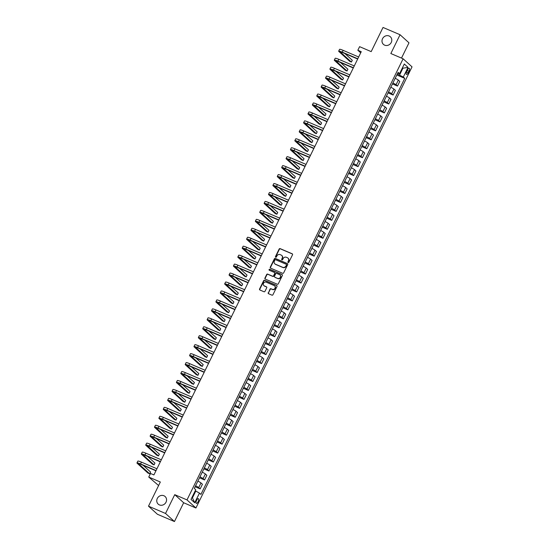 <?xml version="1.0" encoding="UTF-8"?>
<svg xmlns="http://www.w3.org/2000/svg" width="549" height="549" viewBox="0 0 549 549"><rect width="100%" height="100%" fill="white"/><g stroke="black" fill="none" stroke-linecap="round" stroke-linejoin="round"><path stroke-width="0.82" d="M288.156 262.532A0.549 0.508 -47.8 0 0 288.863 262.244L292.521 254.77A0.789 0.721 -47.8 0 0 292.198 253.782L280.162 248.635A0.789 0.721 -47.8 0 0 279.146 249.054L275.488 256.52A0.549 0.508 -47.8 0 0 275.715 257.213A0.549 0.508 -47.8 0 0 276.422 256.918L276.895 255.958A2.525 2.306 -47.8 0 1 280.141 254.619L281.143 255.052A2.525 2.306 -47.8 0 1 282.179 258.215L281.706 259.183A0.549 0.508 -47.8 0 0 281.932 259.876A0.549 0.508 -47.8 0 0 282.646 259.581L283.119 258.613A2.525 2.306 -47.8 0 1 286.358 257.282L287.36 257.707A2.525 2.306 -47.8 0 1 288.403 260.871L287.93 261.839A0.549 0.508 -47.8 0 0 288.156 262.532A0.549 0.508 -47.8 0 1 288.17 262.058L287.93 261.839M163.904 495.747A5.14 4.701 -47.8 0 0 157.693 497.792A5.14 4.701 -47.8 0 0 158.208 504.14A5.14 4.701 -47.8 0 0 159.416 504.915A5.14 4.701 -47.8 0 0 165.633 502.87A5.14 4.701 -47.8 0 0 165.112 496.522A5.14 4.701 -47.8 0 0 163.904 495.747M389.138 36.001A5.14 4.701 -47.8 0 0 382.921 38.039A5.14 4.701 -47.8 0 0 383.442 44.394A5.14 4.701 -47.8 0 0 384.65 45.162A5.14 4.701 -47.8 0 0 390.861 43.124A5.14 4.701 -47.8 0 0 390.346 36.769A5.14 4.701 -47.8 0 0 389.138 36.001M198.134 501.717A2.573 0.995 113.2 0 0 198.367 498.657A2.573 0.995 113.2 0 0 196.59 500.324A2.573 0.995 113.2 0 0 196.35 503.385A2.573 0.995 113.2 0 0 198.134 501.717M268.228 292.72A0.789 0.721 -47.8 0 0 268.557 293.708L271.933 295.149A0.789 0.721 -47.8 0 0 272.942 294.731L277.012 286.441A0.789 0.721 -47.8 0 0 276.682 285.453L264.645 280.306A0.789 0.721 -47.8 0 0 263.63 280.717L259.567 289.014A0.789 0.721 -47.8 0 0 259.897 290.002L263.973 291.745A0.789 0.721 -47.8 0 0 264.989 291.327L266.725 287.779A0.789 0.721 -47.8 0 0 266.402 286.791L264.378 285.926A2.107 1.928 -47.8 0 1 263.671 283.003A2.107 1.928 -47.8 0 1 266.217 282.165L274.143 285.555A2.107 1.928 -47.8 0 1 274.85 288.479A2.107 1.928 -47.8 0 1 272.304 289.316L270.98 288.753A0.789 0.721 -47.8 0 0 269.971 289.165L268.468 292.933A0.789 0.721 -47.8 0 0 268.502 293.681M401.504 58.091L408.984 42.822L400.056 34.731L383.024 27.45L371.186 51.62L359.602 46.665L357.845 50.247L361.256 51.702L153.912 474.933L150.508 473.478L148.752 477.054L158.606 485.542M165.53 513.466L174.452 521.55L183.661 502.754L174.74 494.663L165.53 513.466L148.498 506.178L160.335 482.008L148.752 477.054M174.74 494.663L187.003 499.913L403.11 58.777L412.038 66.861L195.931 507.997L187.003 499.913M400.056 34.731L390.847 53.534L403.11 58.777M282.639 273.292A0.789 0.721 -47.8 0 0 283.655 272.874L287.717 264.577A0.789 0.721 -47.8 0 0 287.395 263.589L275.358 258.442A0.789 0.721 -47.8 0 0 274.342 258.86L270.28 267.15A0.789 0.721 -47.8 0 0 270.602 268.138L282.639 273.292M282.364 275.509L278.302 283.806A0.789 0.721 -47.8 0 1 277.286 284.217L265.249 279.07A0.789 0.721 -47.8 0 1 264.927 278.082L266.663 274.534A0.789 0.721 -47.8 0 1 267.679 274.116L272.558 276.202A0.789 0.721 -47.8 0 0 273.574 275.79L274.726 273.429A0.789 0.721 -47.8 0 0 274.397 272.441L269.319 270.273A0.549 0.508 -47.8 0 1 269.134 269.504A0.549 0.508 -47.8 0 1 269.799 269.284L282.042 274.521A0.789 0.721 -47.8 0 1 282.364 275.509M174.452 521.55L157.419 514.269L148.498 506.178M407.495 69.881L406.72 71.459A2.491 0.961 113.2 0 0 406.493 74.424A2.491 0.961 113.2 0 0 408.216 72.811L408.991 71.24A2.491 0.961 113.2 0 0 409.218 68.268A2.491 0.961 113.2 0 0 407.495 69.881M397.648 73.305L399.576 73.669L398.121 72.344L194.291 488.418L195.746 489.735L191.011 499.405L194.723 502.774L192.438 497.868L195.773 491.067L195.218 490.827M399.576 73.669L404.311 64L408.031 67.369L403.295 77.038L397.304 74.012M396.831 74.973L404.75 78.356L403.295 77.038M404.75 78.356L200.92 494.423L199.465 493.105L194.723 502.774M183.661 502.754L195.931 507.997M357.845 50.247L360.7 52.834M402.376 67.952L402.932 68.193L402.465 67.767M399.603 74.993L402.932 68.193L408.031 67.369M191.972 497.442L192.438 497.868M392.446 83.922L397.503 86.083L399.782 81.43L398.327 80.106A3.212 0.391 -153.9 0 0 395.191 78.315M388.061 92.877L393.118 95.039L395.397 90.379L393.942 89.062A3.212 0.391 -153.9 0 0 390.806 87.27M383.676 101.826L388.733 103.987L391.012 99.335L389.557 98.01A3.212 0.391 -153.9 0 0 386.421 96.219M379.29 110.774L384.348 112.943L386.626 108.283L385.172 106.966A3.212 0.391 -153.9 0 0 382.035 105.168M374.905 119.73L379.963 121.892L382.241 117.239L380.786 115.914A3.212 0.391 -153.9 0 0 377.65 114.123M370.52 128.679L375.578 130.84L377.856 126.188L376.401 124.863A3.212 0.391 -153.9 0 0 373.265 123.072M366.135 137.634L371.193 139.796L373.471 135.143L372.016 133.819A3.212 0.391 -153.9 0 0 368.88 132.028M361.75 146.583L366.807 148.745L369.086 144.092L367.631 142.767A3.212 0.391 -153.9 0 0 364.495 140.976M357.365 155.539L362.422 157.7L364.701 153.041L363.246 151.723A3.212 0.391 -153.9 0 0 360.11 149.932M352.98 164.487L358.037 166.649L360.316 161.996L358.861 160.672A3.212 0.391 -153.9 0 0 355.725 158.881M348.594 173.436L353.652 175.598L355.93 170.945L354.476 169.62A3.212 0.391 -153.9 0 0 351.339 167.829M344.209 182.392L349.267 184.553L351.545 179.9L350.09 178.576A3.212 0.391 -153.9 0 0 346.954 176.785M339.824 191.34L344.882 193.502L347.16 188.849L345.705 187.525A3.212 0.391 -153.9 0 0 342.569 185.734M335.439 200.296L340.497 202.457L342.775 197.798L341.313 196.48A3.212 0.391 -153.9 0 0 338.184 194.689M331.054 209.244L336.112 211.406L338.39 206.753L336.928 205.429A3.212 0.391 -153.9 0 0 333.799 203.638M326.669 218.193L331.726 220.362L334.005 215.702L332.543 214.385A3.212 0.391 -153.9 0 0 329.414 212.587M322.284 227.149L327.341 229.31L329.62 224.658L328.158 223.333A3.212 0.391 -153.9 0 0 325.029 221.542M317.898 236.097L322.956 238.259L325.234 233.606L323.773 232.282A3.212 0.391 -153.9 0 0 320.643 230.491M313.513 245.053L318.571 247.215L320.849 242.562L319.388 241.237A3.212 0.391 -153.9 0 0 316.258 239.446M309.128 254.002L314.186 256.163L316.464 251.511L315.002 250.186A3.212 0.391 -153.9 0 0 311.873 248.395M304.743 262.957L309.801 265.119L312.079 260.459L310.617 259.142A3.212 0.391 -153.9 0 0 307.488 257.351M300.358 271.906L305.416 274.068L307.694 269.415L306.232 268.09A3.212 0.391 -153.9 0 0 303.103 266.299M295.973 280.855L301.03 283.016L303.309 278.364L301.847 277.039A3.212 0.391 -153.9 0 0 298.718 275.248M291.588 289.81L296.645 291.972L298.924 287.319L297.462 285.995A3.212 0.391 -153.9 0 0 294.333 284.204M287.202 298.759L292.26 300.921L294.538 296.268L293.077 294.943A3.212 0.391 -153.9 0 0 289.947 293.152M282.817 307.714L287.875 309.876L290.153 305.217L288.692 303.899A3.212 0.391 -153.9 0 0 285.562 302.108M278.432 316.663L283.483 318.825L285.768 314.172L284.307 312.848A3.212 0.391 -153.9 0 0 281.177 311.057M274.047 325.612L279.098 327.78L281.383 323.121L279.921 321.803A3.212 0.391 -153.9 0 0 276.792 320.005M269.662 334.567L274.713 336.729L276.998 332.076L275.536 330.752A3.212 0.391 -153.9 0 0 272.407 328.961M265.27 343.516L270.328 345.678L272.613 341.025L271.151 339.701A3.212 0.391 -153.9 0 0 268.022 337.909M260.885 352.472L265.942 354.633L268.228 349.981L266.766 348.656A3.212 0.391 -153.9 0 0 263.637 346.865M256.5 361.42L261.557 363.582L263.843 358.929L262.381 357.605A3.212 0.391 -153.9 0 0 259.252 355.814M252.115 370.376L257.172 372.538L259.457 367.878L257.996 366.56A3.212 0.391 -153.9 0 0 254.866 364.769M247.729 379.325L252.787 381.486L255.072 376.834L253.611 375.509A3.212 0.391 -153.9 0 0 250.481 373.718M243.344 388.273L248.402 390.435L250.687 385.782L249.225 384.458A3.212 0.391 -153.9 0 0 246.096 382.667M238.959 397.229L244.017 399.391L246.302 394.738L244.84 393.413A3.212 0.391 -153.9 0 0 241.711 391.622M234.574 406.178L239.632 408.339L241.917 403.687L240.455 402.362A3.212 0.391 -153.9 0 0 237.326 400.571M230.189 415.133L235.247 417.295L237.525 412.635L236.07 411.318A3.212 0.391 -153.9 0 0 232.934 409.527M225.804 424.082L230.861 426.244L233.14 421.591L231.685 420.266A3.212 0.391 -153.9 0 0 228.549 418.475M221.419 433.031L226.476 435.199L228.755 430.54L227.3 429.222A3.212 0.391 -153.9 0 0 224.164 427.424M217.033 441.986L222.091 444.148L224.369 439.495L222.915 438.171A3.212 0.391 -153.9 0 0 219.778 436.38M212.648 450.935L217.706 453.097L219.984 448.444L218.529 447.119A3.212 0.391 -153.9 0 0 215.393 445.328M208.263 459.89L213.321 462.052L215.599 457.392L214.144 456.075A3.212 0.391 -153.9 0 0 211.008 454.284M203.878 468.839L208.936 471.001L211.214 466.348L209.759 465.024A3.212 0.391 -153.9 0 0 206.623 463.232M199.493 477.788L204.551 479.956L206.829 475.297L205.374 473.979A3.212 0.391 -153.9 0 0 202.238 472.188M195.108 486.743L200.165 488.905L202.444 484.252L200.989 482.928A3.212 0.391 -153.9 0 0 197.853 481.137M397.503 86.083L396.049 84.766A3.212 0.391 -153.9 0 0 392.912 82.974M393.118 95.039L391.663 93.714A3.212 0.391 -153.9 0 0 388.527 91.923M388.733 103.987L387.271 102.663A3.212 0.391 -153.9 0 0 384.142 100.872M384.348 112.943L382.886 111.619A3.212 0.391 -153.9 0 0 379.757 109.827M379.963 121.892L378.501 120.567A3.212 0.391 -153.9 0 0 375.372 118.776M375.578 130.84L374.116 129.523A3.212 0.391 -153.9 0 0 370.987 127.732M371.193 139.796L369.731 138.472A3.212 0.391 -153.9 0 0 366.602 136.68M366.807 148.745L365.346 147.427A3.212 0.391 -153.9 0 0 362.216 145.629M362.422 157.7L360.961 156.376A3.212 0.391 -153.9 0 0 357.831 154.585M358.037 166.649L356.576 165.324A3.212 0.391 -153.9 0 0 353.446 163.533M353.652 175.598L352.19 174.28A3.212 0.391 -153.9 0 0 349.061 172.489M349.267 184.553L347.805 183.229A3.212 0.391 -153.9 0 0 344.676 181.438M344.882 193.502L343.42 192.184A3.212 0.391 -153.9 0 0 340.291 190.393M340.497 202.457L339.035 201.133A3.212 0.391 -153.9 0 0 335.906 199.342M336.112 211.406L334.65 210.082A3.212 0.391 -153.9 0 0 331.521 208.291M331.726 220.362L330.265 219.037A3.212 0.391 -153.9 0 0 327.135 217.246M327.341 229.31L325.88 227.986A3.212 0.391 -153.9 0 0 322.75 226.195M322.956 238.259L321.494 236.942A3.212 0.391 -153.9 0 0 318.365 235.15M318.571 247.215L317.109 245.89A3.212 0.391 -153.9 0 0 313.98 244.099M314.186 256.163L312.724 254.846A3.212 0.391 -153.9 0 0 309.595 253.048M309.801 265.119L308.339 263.794A3.212 0.391 -153.9 0 0 305.21 262.003M305.416 274.068L303.954 272.743A3.212 0.391 -153.9 0 0 300.825 270.952M301.03 283.016L299.569 281.699A3.212 0.391 -153.9 0 0 296.439 279.908M296.645 291.972L295.184 290.647A3.212 0.391 -153.9 0 0 292.054 288.856M292.26 300.921L290.798 299.603A3.212 0.391 -153.9 0 0 287.669 297.812M287.875 309.876L286.413 308.552A3.212 0.391 -153.9 0 0 283.284 306.761M283.483 318.825L282.028 317.5A3.212 0.391 -153.9 0 0 278.892 315.709M279.098 327.78L277.643 326.456A3.212 0.391 -153.9 0 0 274.507 324.665M274.713 336.729L273.258 335.405A3.212 0.391 -153.9 0 0 270.122 333.614M270.328 345.678L268.873 344.36A3.212 0.391 -153.9 0 0 265.737 342.569M265.942 354.633L264.488 353.309A3.212 0.391 -153.9 0 0 261.351 351.518M261.557 363.582L260.102 362.265A3.212 0.391 -153.9 0 0 256.966 360.467M257.172 372.538L255.717 371.213A3.212 0.391 -153.9 0 0 252.581 369.422M252.787 381.486L251.332 380.162A3.212 0.391 -153.9 0 0 248.196 378.371M248.402 390.435L246.947 389.117A3.212 0.391 -153.9 0 0 243.811 387.326M244.017 399.391L242.562 398.066A3.212 0.391 -153.9 0 0 239.426 396.275M239.632 408.339L238.177 407.022A3.212 0.391 -153.9 0 0 235.041 405.231M235.247 417.295L233.792 415.97A3.212 0.391 -153.9 0 0 230.655 414.179M230.861 426.244L229.407 424.919A3.212 0.391 -153.9 0 0 226.27 423.128M226.476 435.199L225.015 433.875A3.212 0.391 -153.9 0 0 221.885 432.084M222.091 444.148L220.629 442.823A3.212 0.391 -153.9 0 0 217.5 441.032M217.706 453.097L216.244 451.779A3.212 0.391 -153.9 0 0 213.115 449.988M213.321 462.052L211.859 460.728A3.212 0.391 -153.9 0 0 208.73 458.937M208.936 471.001L207.474 469.683A3.212 0.391 -153.9 0 0 204.345 467.885M204.551 479.956L203.089 478.632A3.212 0.391 -153.9 0 0 199.96 476.841M200.165 488.905L198.704 487.581A3.212 0.391 -153.9 0 0 195.574 485.79M195.773 491.067L199.465 493.105M288.17 262.058L288.644 261.091A2.525 2.306 -47.8 0 0 288.074 258.202M281.85 255.546A2.525 2.306 -47.8 0 1 282.419 258.435L281.946 259.403A0.549 0.508 -47.8 0 0 281.946 259.876M292.487 254.029A0.789 0.721 -47.8 0 0 292.439 254.002L280.402 248.855A0.789 0.721 -47.8 0 0 279.386 249.273L275.728 256.74A0.549 0.508 -47.8 0 0 275.728 257.22M287.683 263.829A0.789 0.721 -47.8 0 0 287.635 263.808L275.598 258.661A0.789 0.721 -47.8 0 0 274.582 259.08L270.52 267.37A0.789 0.721 -47.8 0 0 270.554 268.118M286.4 264.954A0.549 0.508 -47.8 0 0 286.173 264.261L275.612 259.739A0.549 0.508 -47.8 0 0 274.898 260.034L274.397 261.049A2.525 2.306 -47.8 0 0 275.44 264.213L282.66 267.301A2.525 2.306 -47.8 0 0 285.905 265.97L286.647 265.167A0.549 0.508 -47.8 0 0 286.42 264.474M274.974 263.939A2.525 2.306 -47.8 0 0 275.68 264.433L275.44 264.213M286.647 265.167L286.146 266.19A2.525 2.306 -47.8 0 1 282.9 267.521L275.68 264.433M274.692 272.688A0.789 0.721 -47.8 0 1 274.967 273.649L273.814 276.003A0.789 0.721 -47.8 0 1 272.798 276.422L267.919 274.335A0.789 0.721 -47.8 0 0 266.903 274.754L265.167 278.302A0.789 0.721 -47.8 0 0 265.194 279.05M282.33 274.761A0.789 0.721 -47.8 0 0 282.282 274.74L270.039 269.504A0.549 0.508 -47.8 0 0 269.326 270.273M277.622 278.37A2.107 1.928 -47.8 0 0 279.963 274.925A2.107 1.928 -47.8 0 0 279.468 274.61L276.675 273.416A0.789 0.721 -47.8 0 0 275.66 273.834L274.507 276.188A0.789 0.721 -47.8 0 0 274.829 277.176L277.863 278.59A2.107 1.928 -47.8 0 0 280.079 275.042M277.863 278.59L275.076 277.396M274.754 285.988A2.107 1.928 -47.8 0 1 272.544 289.536L271.227 288.966A0.789 0.721 -47.8 0 0 270.211 289.385L268.468 292.933M264.007 285.713A2.107 1.928 -47.8 0 0 264.618 286.146L264.378 285.926M266.69 287.038A0.789 0.721 -47.8 0 0 266.642 287.01L264.618 286.146M276.977 285.693A0.789 0.721 -47.8 0 0 276.922 285.665L264.886 280.518A0.789 0.721 -47.8 0 0 263.877 280.937L259.807 289.234A0.789 0.721 -47.8 0 0 259.842 289.975M357.667 59.018L342.892 52.704A4.015 0.487 -153.9 0 0 340.49 52.025A4.015 0.487 -153.9 0 0 340.696 52.34L351.415 62.051L349.713 61.323L338.987 51.606A6.025 0.734 26.1 0 1 338.685 51.146L339.563 49.355A6.025 0.734 26.1 0 1 343.166 50.364L358.662 56.993M338.685 51.146A6.025 0.734 26.1 0 1 342.288 52.155L357.783 58.784M351.415 62.051L352.293 60.26L344.889 53.555M353.281 67.973L338.507 61.653A4.015 0.487 -153.9 0 0 336.105 60.98A4.015 0.487 -153.9 0 0 336.304 61.289L347.03 71.006L345.328 70.279L334.602 60.562A6.025 0.734 26.1 0 1 334.3 60.095L335.178 58.304A6.025 0.734 26.1 0 1 338.781 59.313L354.277 65.942M334.3 60.095A6.025 0.734 26.1 0 1 337.903 61.104L353.398 67.733M347.03 71.006L347.908 69.215L340.504 62.504M348.896 76.922L334.121 70.601A4.015 0.487 -153.9 0 0 331.72 69.929A4.015 0.487 -153.9 0 0 331.919 70.238L342.645 79.955L340.943 79.228L330.217 69.51A6.025 0.734 26.1 0 1 329.915 69.044L330.793 67.252A6.025 0.734 26.1 0 1 334.396 68.268L349.891 74.89M329.915 69.044A6.025 0.734 26.1 0 1 333.518 70.059L349.013 76.682M342.645 79.955L343.523 78.164L336.118 71.459M344.511 85.877L329.736 79.557A4.015 0.487 -153.9 0 0 327.334 78.884A4.015 0.487 -153.9 0 0 327.533 79.193L338.259 88.904L336.558 88.176L325.832 78.466A6.025 0.734 26.1 0 1 325.53 77.999L326.408 76.208A6.025 0.734 26.1 0 1 330.011 77.217L345.506 83.846M325.53 77.999A6.025 0.734 26.1 0 1 329.132 79.008L344.628 85.637M338.259 88.904L339.138 87.119L331.733 80.408M340.126 94.826L325.351 88.506A4.015 0.487 -153.9 0 0 322.949 87.833A4.015 0.487 -153.9 0 0 323.148 88.142L333.874 97.859L332.172 97.132L321.446 87.415A6.025 0.734 26.1 0 1 321.144 86.948L322.023 85.157A6.025 0.734 26.1 0 1 325.626 86.172L341.121 92.795M321.144 86.948A6.025 0.734 26.1 0 1 324.747 87.964L340.243 94.586M333.874 97.859L334.753 96.068L327.348 89.363M335.741 103.775L320.966 97.461A4.015 0.487 -153.9 0 0 318.564 96.782A4.015 0.487 -153.9 0 0 318.763 97.098L329.489 106.808L327.787 106.081L317.061 96.363A6.025 0.734 26.1 0 1 316.759 95.903L317.638 94.112A6.025 0.734 26.1 0 1 321.24 95.121L336.736 101.75M316.759 95.903A6.025 0.734 26.1 0 1 320.362 96.912L335.858 103.541M329.489 106.808L330.368 105.017L322.963 98.312M331.356 112.73L316.581 106.41A4.015 0.487 -153.9 0 0 314.179 105.737A4.015 0.487 -153.9 0 0 314.378 106.046L325.104 115.764L323.402 115.036L312.676 105.319A6.025 0.734 26.1 0 1 312.374 104.852L313.253 103.061A6.025 0.734 26.1 0 1 316.855 104.077L332.351 110.699M312.374 104.852A6.025 0.734 26.1 0 1 315.977 105.861L331.472 112.49M325.104 115.764L325.982 113.972L318.578 107.261M326.971 121.679L312.196 115.359A4.015 0.487 -153.9 0 0 309.794 114.686A4.015 0.487 -153.9 0 0 309.993 114.995L320.719 124.712L319.01 123.985L308.291 114.267A6.025 0.734 26.1 0 1 307.989 113.801L308.867 112.017A6.025 0.734 26.1 0 1 312.47 113.025L327.966 119.655M307.989 113.801A6.025 0.734 26.1 0 1 311.592 114.816L327.087 121.439M320.719 124.712L321.597 122.921L314.193 116.216M322.586 130.635L307.811 124.314A4.015 0.487 -153.9 0 0 305.409 123.642A4.015 0.487 -153.9 0 0 305.608 123.95L316.334 133.668L314.625 132.933L303.906 123.223A6.025 0.734 26.1 0 1 303.604 122.756L304.482 120.965A6.025 0.734 26.1 0 1 308.085 121.974L323.581 128.603M303.604 122.756A6.025 0.734 26.1 0 1 307.207 123.765L322.702 130.394M316.334 133.668L317.205 131.877L309.808 125.165M318.2 139.583L303.425 133.263A4.015 0.487 -153.9 0 0 301.024 132.59A4.015 0.487 -153.9 0 0 301.223 132.899L311.949 142.616L310.24 141.889L299.521 132.172A6.025 0.734 26.1 0 1 299.219 131.705L300.097 129.914A6.025 0.734 26.1 0 1 303.7 130.93L319.195 137.552M299.219 131.705A6.025 0.734 26.1 0 1 302.822 132.721L318.317 139.343M311.949 142.616L312.82 140.825L305.422 134.121M313.815 148.532L299.04 142.218A4.015 0.487 -153.9 0 0 296.638 141.539A4.015 0.487 -153.9 0 0 296.837 141.855L307.564 151.565L305.855 150.838L295.136 141.127A6.025 0.734 26.1 0 1 294.834 140.661L295.712 138.87A6.025 0.734 26.1 0 1 299.315 139.878L314.81 146.508M294.834 140.661A6.025 0.734 26.1 0 1 298.436 141.669L313.932 148.299M307.564 151.565L308.435 149.781L301.037 143.069M309.43 157.488L294.655 151.167A4.015 0.487 -153.9 0 0 292.253 150.495A4.015 0.487 -153.9 0 0 292.452 150.803L303.178 160.521L301.47 159.793L290.75 150.076A6.025 0.734 26.1 0 1 290.448 149.609L291.327 147.818A6.025 0.734 26.1 0 1 294.93 148.834L310.425 155.456M290.448 149.609A6.025 0.734 26.1 0 1 294.051 150.625L309.547 157.247M303.178 160.521L304.05 158.73L296.652 152.025M305.045 166.436L290.27 160.123A4.015 0.487 -153.9 0 0 287.868 159.443A4.015 0.487 -153.9 0 0 288.067 159.759L298.793 169.469L297.084 168.742L286.365 159.025A6.025 0.734 26.1 0 1 286.063 158.565L286.942 156.774A6.025 0.734 26.1 0 1 290.545 157.783L306.04 164.412M286.063 158.565A6.025 0.734 26.1 0 1 289.666 159.574L305.162 166.203M298.793 169.469L299.665 167.678L292.267 160.974M300.66 175.392L285.885 169.071A4.015 0.487 -153.9 0 0 283.483 168.399A4.015 0.487 -153.9 0 0 283.682 168.708L294.408 178.425L292.699 177.698L281.98 167.98A6.025 0.734 26.1 0 1 281.678 167.514L282.557 165.723A6.025 0.734 26.1 0 1 286.159 166.731L301.655 173.36M281.678 167.514A6.025 0.734 26.1 0 1 285.281 168.522L300.777 175.152M294.408 178.425L295.28 176.634L287.882 169.922M296.275 184.34L281.5 178.02A4.015 0.487 -153.9 0 0 279.098 177.348A4.015 0.487 -153.9 0 0 279.297 177.656L290.023 187.374L288.314 186.646L277.595 176.929A6.025 0.734 26.1 0 1 277.293 176.462L278.171 174.671A6.025 0.734 26.1 0 1 281.774 175.687L297.27 182.309M277.293 176.462A6.025 0.734 26.1 0 1 280.896 177.478L296.391 184.1M290.023 187.374L290.895 185.583L283.497 178.878M291.89 193.296L277.115 186.976A4.015 0.487 -153.9 0 0 274.713 186.303A4.015 0.487 -153.9 0 0 274.912 186.612L285.631 196.322L283.929 195.595L273.21 185.885A6.025 0.734 26.1 0 1 272.908 185.418L273.786 183.627A6.025 0.734 26.1 0 1 277.389 184.636L292.885 191.265M272.908 185.418A6.025 0.734 26.1 0 1 276.511 186.427L292.006 193.056M285.631 196.322L286.509 194.538L279.112 187.827M287.504 202.245L272.729 195.924A4.015 0.487 -153.9 0 0 270.328 195.252A4.015 0.487 -153.9 0 0 270.527 195.561L281.246 205.278L279.544 204.551L268.825 194.833A6.025 0.734 26.1 0 1 268.523 194.367L269.401 192.575A6.025 0.734 26.1 0 1 273.004 193.591L288.5 200.213M268.523 194.367A6.025 0.734 26.1 0 1 272.126 195.382L287.621 202.005M281.246 205.278L282.124 203.487L274.726 196.782M283.119 211.193L268.344 204.88A4.015 0.487 -153.9 0 0 265.942 204.201A4.015 0.487 -153.9 0 0 266.141 204.516L276.861 214.227L275.159 213.499L264.44 203.782A6.025 0.734 26.1 0 1 264.138 203.322L265.016 201.531A6.025 0.734 26.1 0 1 268.619 202.54L284.114 209.169M264.138 203.322A6.025 0.734 26.1 0 1 267.74 204.331L283.236 210.96M276.861 214.227L277.739 212.436L270.341 205.731M278.734 220.149L263.959 213.829A4.015 0.487 -153.9 0 0 261.557 213.156A4.015 0.487 -153.9 0 0 261.756 213.465L272.476 223.182L270.774 222.455L260.054 212.738A6.025 0.734 26.1 0 1 259.752 212.271L260.631 210.48A6.025 0.734 26.1 0 1 264.234 211.495L279.729 218.118M259.752 212.271A6.025 0.734 26.1 0 1 263.355 213.28L278.851 219.909M272.476 223.182L273.354 221.391L265.956 214.68M274.349 229.098L259.574 222.777A4.015 0.487 -153.9 0 0 257.172 222.105A4.015 0.487 -153.9 0 0 257.371 222.414L268.09 232.131L266.389 231.404L255.669 221.686A6.025 0.734 26.1 0 1 255.367 221.22L256.246 219.435A6.025 0.734 26.1 0 1 259.849 220.444L275.344 227.073M255.367 221.22A6.025 0.734 26.1 0 1 258.97 222.235L274.466 228.858M268.09 232.131L268.969 230.34L261.571 223.635M269.964 238.053L255.189 231.733A4.015 0.487 -153.9 0 0 252.787 231.06A4.015 0.487 -153.9 0 0 252.986 231.369L263.705 241.086L262.003 240.352L251.284 230.642A6.025 0.734 26.1 0 1 250.982 230.175L251.861 228.384A6.025 0.734 26.1 0 1 255.463 229.393L270.959 236.022M250.982 230.175A6.025 0.734 26.1 0 1 254.585 231.184L270.081 237.813M263.705 241.086L264.584 239.295L257.179 232.584M265.579 247.002L250.804 240.682A4.015 0.487 -153.9 0 0 248.402 240.009A4.015 0.487 -153.9 0 0 248.601 240.318L259.32 250.035L257.618 249.308L246.899 239.59A6.025 0.734 26.1 0 1 246.597 239.124L247.475 237.333A6.025 0.734 26.1 0 1 251.078 238.348L266.574 244.971M246.597 239.124A6.025 0.734 26.1 0 1 250.2 240.139L265.695 246.762M259.32 250.035L260.199 248.244L252.794 241.539M261.194 255.951L246.419 249.637A4.015 0.487 -153.9 0 0 244.017 248.958A4.015 0.487 -153.9 0 0 244.216 249.273L254.935 258.984L253.233 258.256L242.514 248.546A6.025 0.734 26.1 0 1 242.212 248.079L243.09 246.288A6.025 0.734 26.1 0 1 246.693 247.297L262.189 253.926M242.212 248.079A6.025 0.734 26.1 0 1 245.815 249.088L261.31 255.717M254.935 258.984L255.813 257.2L248.409 250.488M256.808 264.906L242.034 258.586A4.015 0.487 -153.9 0 0 239.632 257.913A4.015 0.487 -153.9 0 0 239.831 258.222L250.55 267.939L248.848 267.212L238.129 257.495A6.025 0.734 26.1 0 1 237.827 257.028L238.705 255.237A6.025 0.734 26.1 0 1 242.308 256.253L257.804 262.875M237.827 257.028A6.025 0.734 26.1 0 1 241.43 258.044L256.925 264.666M250.55 267.939L251.428 266.148L244.024 259.444M252.423 273.855L237.648 267.541A4.015 0.487 -153.9 0 0 235.247 266.862A4.015 0.487 -153.9 0 0 235.446 267.178L246.165 276.888L244.463 276.161L233.744 266.443A6.025 0.734 26.1 0 1 233.442 265.984L234.32 264.193A6.025 0.734 26.1 0 1 237.916 265.201L253.412 271.83M233.442 265.984A6.025 0.734 26.1 0 1 237.044 266.992L252.54 273.622M246.165 276.888L247.043 275.097L239.638 268.392M248.038 282.81L233.263 276.49A4.015 0.487 -153.9 0 0 230.861 275.818A4.015 0.487 -153.9 0 0 231.06 276.126L241.78 285.844L240.078 285.109L229.358 275.399A6.025 0.734 26.1 0 1 229.057 274.932L229.935 273.141A6.025 0.734 26.1 0 1 233.531 274.15L249.026 280.779M229.057 274.932A6.025 0.734 26.1 0 1 232.659 275.941L248.155 282.57M241.78 285.844L242.658 284.053L235.253 277.341M243.653 291.759L228.878 285.439A4.015 0.487 -153.9 0 0 226.476 284.766A4.015 0.487 -153.9 0 0 226.675 285.075L237.394 294.792L235.693 294.065L224.973 284.348A6.025 0.734 26.1 0 1 224.671 283.881L225.55 282.09A6.025 0.734 26.1 0 1 229.146 283.106L244.641 289.728M224.671 283.881A6.025 0.734 26.1 0 1 228.274 284.897L243.77 291.519M237.394 294.792L238.273 293.001L230.868 286.297M239.268 300.715L224.486 294.394A4.015 0.487 -153.9 0 0 222.091 293.722A4.015 0.487 -153.9 0 0 222.29 294.031L233.009 303.741L231.307 303.014L220.588 293.303A6.025 0.734 26.1 0 1 220.286 292.837L221.165 291.045A6.025 0.734 26.1 0 1 224.761 292.054L240.256 298.683M220.286 292.837A6.025 0.734 26.1 0 1 223.889 293.845L239.385 300.475M233.009 303.741L233.888 301.957L226.483 295.245M234.883 309.663L220.101 303.343A4.015 0.487 -153.9 0 0 217.706 302.671A4.015 0.487 -153.9 0 0 217.905 302.979L228.624 312.697L226.922 311.969L216.203 302.252A6.025 0.734 26.1 0 1 215.901 301.785L216.773 299.994A6.025 0.734 26.1 0 1 220.375 301.01L235.871 307.632M215.901 301.785A6.025 0.734 26.1 0 1 219.504 302.801L234.999 309.423M228.624 312.697L229.503 310.906L222.098 304.201M230.498 318.612L215.716 312.299A4.015 0.487 -153.9 0 0 213.314 311.619A4.015 0.487 -153.9 0 0 213.52 311.935L224.239 321.645L222.537 320.918L211.818 311.201A6.025 0.734 26.1 0 1 211.516 310.741L212.388 308.95A6.025 0.734 26.1 0 1 215.99 309.959L231.486 316.588M211.516 310.741A6.025 0.734 26.1 0 1 215.119 311.75L230.614 318.379M224.239 321.645L225.117 319.854L217.713 313.15M226.113 327.568L211.331 321.247A4.015 0.487 -153.9 0 0 208.929 320.575A4.015 0.487 -153.9 0 0 209.135 320.884L219.854 330.601L218.152 329.874L207.433 320.156A6.025 0.734 26.1 0 1 207.131 319.69L208.002 317.898A6.025 0.734 26.1 0 1 211.605 318.914L227.101 325.536M207.131 319.69A6.025 0.734 26.1 0 1 210.734 320.698L226.229 327.328M219.854 330.601L220.732 328.81L213.328 322.098M221.721 336.516L206.946 330.196A4.015 0.487 -153.9 0 0 204.544 329.524A4.015 0.487 -153.9 0 0 204.75 329.832L215.469 339.55L213.767 338.822L203.041 329.105A6.025 0.734 26.1 0 1 202.746 328.638L203.617 326.854A6.025 0.734 26.1 0 1 207.22 327.863L222.716 334.492M202.746 328.638A6.025 0.734 26.1 0 1 206.349 329.654L221.844 336.276M215.469 339.55L216.347 337.759L208.943 331.054M217.335 345.472L202.56 339.152A4.015 0.487 -153.9 0 0 200.159 338.479A4.015 0.487 -153.9 0 0 200.364 338.788L211.084 348.505L209.382 347.771L198.656 338.06A6.025 0.734 26.1 0 1 198.361 337.594L199.232 335.803A6.025 0.734 26.1 0 1 202.835 336.812L218.33 343.441M198.361 337.594A6.025 0.734 26.1 0 1 201.957 338.603L217.452 345.232M211.084 348.505L211.962 346.714L204.557 340.003M212.95 354.421L198.175 348.1A4.015 0.487 -153.9 0 0 195.773 347.428A4.015 0.487 -153.9 0 0 195.979 347.737L206.698 357.454L204.997 356.726L194.271 347.009A6.025 0.734 26.1 0 1 193.975 346.543L194.847 344.751A6.025 0.734 26.1 0 1 198.45 345.767L213.945 352.389M193.975 346.543A6.025 0.734 26.1 0 1 197.571 347.558L213.067 354.18M206.698 357.454L207.577 355.663L200.172 348.958M208.565 363.369L193.79 357.056A4.015 0.487 -153.9 0 0 191.388 356.376A4.015 0.487 -153.9 0 0 191.594 356.692L202.313 366.403L200.611 365.675L189.885 355.965A6.025 0.734 26.1 0 1 189.59 355.498L190.462 353.707A6.025 0.734 26.1 0 1 194.065 354.716L209.56 361.345M189.59 355.498A6.025 0.734 26.1 0 1 193.186 356.507L208.682 363.136M202.313 366.403L203.192 364.611L195.787 357.907M204.18 372.325L189.405 366.005A4.015 0.487 -153.9 0 0 187.003 365.332A4.015 0.487 -153.9 0 0 187.209 365.641L197.928 375.358L196.226 374.631L185.5 364.913A6.025 0.734 26.1 0 1 185.198 364.447L186.077 362.656A6.025 0.734 26.1 0 1 189.679 363.671L205.175 370.294M185.198 364.447A6.025 0.734 26.1 0 1 188.801 365.462L204.297 372.085M197.928 375.358L198.807 373.567L191.402 366.862M199.795 381.274L185.02 374.96A4.015 0.487 -153.9 0 0 182.618 374.281A4.015 0.487 -153.9 0 0 182.824 374.596L193.543 384.307L191.841 383.579L181.115 373.862A6.025 0.734 26.1 0 1 180.813 373.402L181.692 371.611A6.025 0.734 26.1 0 1 185.294 372.62L200.79 379.249M180.813 373.402A6.025 0.734 26.1 0 1 184.416 374.411L199.911 381.04M193.543 384.307L194.421 382.516L187.017 375.811M195.41 390.229L180.635 383.909A4.015 0.487 -153.9 0 0 178.233 383.236A4.015 0.487 -153.9 0 0 178.439 383.545L189.158 393.262L187.456 392.528L176.73 382.818A6.025 0.734 26.1 0 1 176.428 382.351L177.306 380.56A6.025 0.734 26.1 0 1 180.909 381.569L196.405 388.198M176.428 382.351A6.025 0.734 26.1 0 1 180.031 383.36L195.526 389.989M189.158 393.262L190.036 391.471L182.632 384.76M191.025 399.178L176.25 392.858A4.015 0.487 -153.9 0 0 173.848 392.185A4.015 0.487 -153.9 0 0 174.054 392.494L184.773 402.211L183.071 401.484L172.345 391.766A6.025 0.734 26.1 0 1 172.043 391.3L172.921 389.509A6.025 0.734 26.1 0 1 176.524 390.524L192.02 397.147M172.043 391.3A6.025 0.734 26.1 0 1 175.646 392.315L191.141 398.938M184.773 402.211L185.651 400.42L178.247 393.715M186.639 408.133L171.864 401.813A4.015 0.487 -153.9 0 0 169.463 401.141A4.015 0.487 -153.9 0 0 169.662 401.449L180.388 411.16L178.686 410.432L167.96 400.722A6.025 0.734 26.1 0 1 167.658 400.255L168.536 398.464A6.025 0.734 26.1 0 1 172.139 399.473L187.634 406.102M167.658 400.255A6.025 0.734 26.1 0 1 171.261 401.264L186.756 407.893M180.388 411.16L181.266 409.376L173.861 402.664M182.254 417.082L167.479 410.762A4.015 0.487 -153.9 0 0 165.077 410.089A4.015 0.487 -153.9 0 0 165.276 410.398L176.003 420.115L174.301 419.388L163.575 409.671A6.025 0.734 26.1 0 1 163.273 409.204L164.151 407.413A6.025 0.734 26.1 0 1 167.754 408.429L183.249 415.051M163.273 409.204A6.025 0.734 26.1 0 1 166.875 410.22L182.371 416.842M176.003 420.115L176.881 418.324L169.476 411.62M177.869 426.031L163.094 419.717A4.015 0.487 -153.9 0 0 160.692 419.038A4.015 0.487 -153.9 0 0 160.891 419.354L171.617 429.064L169.916 428.337L159.189 418.619A6.025 0.734 26.1 0 1 158.887 418.16L159.766 416.368A6.025 0.734 26.1 0 1 163.369 417.377L178.864 424.006M158.887 418.16A6.025 0.734 26.1 0 1 162.49 419.168L177.986 425.798M171.617 429.064L172.496 427.273L165.091 420.568M173.484 434.986L158.709 428.666A4.015 0.487 -153.9 0 0 156.307 427.994A4.015 0.487 -153.9 0 0 156.506 428.302L167.232 438.02L165.53 437.292L154.804 427.575A6.025 0.734 26.1 0 1 154.502 427.108L155.381 425.317A6.025 0.734 26.1 0 1 158.984 426.333L174.479 432.955M154.502 427.108A6.025 0.734 26.1 0 1 158.105 428.117L173.601 434.746M167.232 438.02L168.111 436.229L160.706 429.517M169.099 443.935L154.324 437.615A4.015 0.487 -153.9 0 0 151.922 436.942A4.015 0.487 -153.9 0 0 152.121 437.251L162.847 446.968L161.145 446.241L150.419 436.524A6.025 0.734 26.1 0 1 150.117 436.057L150.996 434.273A6.025 0.734 26.1 0 1 154.598 435.282L170.094 441.911M150.117 436.057A6.025 0.734 26.1 0 1 153.72 437.073L169.216 443.695M162.847 446.968L163.726 445.177L156.321 438.473M164.714 452.891L149.939 446.57A4.015 0.487 -153.9 0 0 147.537 445.898A4.015 0.487 -153.9 0 0 147.736 446.207L158.462 455.924L156.753 455.19L146.034 445.479A6.025 0.734 26.1 0 1 145.732 445.013L146.61 443.221A6.025 0.734 26.1 0 1 150.213 444.23L165.709 450.859M145.732 445.013A6.025 0.734 26.1 0 1 149.335 446.021L164.83 452.651M158.462 455.924L159.34 454.133L151.936 447.421M160.329 461.839L145.554 455.519A4.015 0.487 -153.9 0 0 143.152 454.846A4.015 0.487 -153.9 0 0 143.351 455.155L154.077 464.873L152.368 464.145L141.649 454.428A6.025 0.734 26.1 0 1 141.347 453.961L142.225 452.17A6.025 0.734 26.1 0 1 145.828 453.186L161.324 459.808M141.347 453.961A6.025 0.734 26.1 0 1 144.95 454.977L160.445 461.599M154.077 464.873L154.948 463.082L147.551 456.377M155.943 470.788L141.168 464.475A4.015 0.487 -153.9 0 0 138.767 463.795A4.015 0.487 -153.9 0 0 138.966 464.111L149.692 473.821L147.983 473.094L137.264 463.383A6.025 0.734 26.1 0 1 136.962 462.917L137.84 461.126A6.025 0.734 26.1 0 1 141.443 462.134L156.939 468.764M136.962 462.917A6.025 0.734 26.1 0 1 140.565 463.926L156.06 470.555M149.692 473.821L150.563 472.03L143.165 465.326M396.049 84.766L398.327 80.106M391.663 93.714L393.942 89.062M387.271 102.663L389.557 98.01M382.886 111.619L385.172 106.966M378.501 120.567L380.786 115.914M374.116 129.523L376.401 124.863M369.731 138.472L372.016 133.819M365.346 147.427L367.631 142.767M360.961 156.376L363.246 151.723M356.576 165.324L358.861 160.672M352.19 174.28L354.476 169.62M347.805 183.229L350.09 178.576M343.42 192.184L345.705 187.525M339.035 201.133L341.313 196.48M334.65 210.082L336.928 205.429M330.265 219.037L332.543 214.385M325.88 227.986L328.158 223.333M321.494 236.942L323.773 232.282M317.109 245.89L319.388 241.237M312.724 254.846L315.002 250.186M308.339 263.794L310.617 259.142M303.954 272.743L306.232 268.09M299.569 281.699L301.847 277.039M295.184 290.647L297.462 285.995M290.798 299.603L293.077 294.943M286.413 308.552L288.692 303.899M282.028 317.5L284.307 312.848M277.643 326.456L279.921 321.803M273.258 335.405L275.536 330.752M268.873 344.36L271.151 339.701M264.488 353.309L266.766 348.656M260.102 362.265L262.381 357.605M255.717 371.213L257.996 366.56M251.332 380.162L253.611 375.509M246.947 389.117L249.225 384.458M242.562 398.066L244.84 393.413M238.177 407.022L240.455 402.362M233.792 415.97L236.07 411.318M229.407 424.919L231.685 420.266M225.015 433.875L227.3 429.222M220.629 442.823L222.915 438.171M216.244 451.779L218.529 447.119M211.859 460.728L214.144 456.075M207.474 469.683L209.759 465.024M203.089 478.632L205.374 473.979M198.704 487.581L200.989 482.928M407.207 70.471L408.991 71.24M406.466 72.063L408.216 72.811M343.166 50.364L342.288 52.155M340.86 51.997L340.696 52.34M338.781 59.313L337.903 61.104M336.475 60.946L336.304 61.289M334.396 68.268L333.518 70.059M330.011 77.217L329.132 79.008M327.705 78.85L327.533 79.193M325.626 86.172L324.747 87.964M323.32 87.799L323.148 88.142M321.24 95.121L320.362 96.912M318.935 96.754L318.763 97.098M316.855 104.077L315.977 105.861M314.55 105.703L314.378 106.046M312.47 113.025L311.592 114.816M308.085 121.974L307.207 123.765M305.779 123.607L305.608 123.95M303.7 130.93L302.822 132.721M301.394 132.556L301.223 132.899M299.315 139.878L298.436 141.669M297.009 141.512L296.837 141.855M294.93 148.834L294.051 150.625M292.624 150.46L292.452 150.803M290.545 157.783L289.666 159.574M288.239 159.416L288.067 159.759M286.159 166.731L285.281 168.522M283.854 168.365L283.682 168.708M281.774 175.687L280.896 177.478M277.389 184.636L276.511 186.427M275.083 186.269L274.912 186.612M273.004 193.591L272.126 195.382M270.698 195.218L270.527 195.561M268.619 202.54L267.74 204.331M266.306 204.173L266.141 204.516M264.234 211.495L263.355 213.28M261.921 213.122L261.756 213.465M259.849 220.444L258.97 222.235M255.463 229.393L254.585 231.184M253.151 231.026L252.986 231.369M251.078 238.348L250.2 240.139M248.766 239.975L248.601 240.318M246.693 247.297L245.815 249.088M244.38 248.93L244.216 249.273M242.308 256.253L241.43 258.044M239.995 257.879L239.831 258.222M237.916 265.201L237.044 266.992M235.61 266.835L235.446 267.178M233.531 274.15L232.659 275.941M231.225 275.783L231.06 276.126M229.146 283.106L228.274 284.897M224.761 292.054L223.889 293.845M222.455 293.688L222.29 294.031M220.375 301.01L219.504 302.801M218.07 302.636L217.905 302.979M215.99 309.959L215.119 311.75M213.685 311.592L213.52 311.935M211.605 318.914L210.734 320.698M209.299 320.541L209.135 320.884M207.22 327.863L206.349 329.654M202.835 336.812L201.957 338.603M200.529 338.445L200.364 338.788M198.45 345.767L197.571 347.558M196.144 347.393L195.979 347.737M194.065 354.716L193.186 356.507M191.759 356.349L191.594 356.692M189.679 363.671L188.801 365.462M187.374 365.298L187.209 365.641M185.294 372.62L184.416 374.411M182.989 374.253L182.824 374.596M180.909 381.569L180.031 383.36M178.603 383.202L178.439 383.545M176.524 390.524L175.646 392.315M174.218 392.151L174.054 392.494M172.139 399.473L171.261 401.264M169.833 401.106L169.662 401.449M167.754 408.429L166.875 410.22M165.448 410.055L165.276 410.398M163.369 417.377L162.49 419.168M161.063 419.011L160.891 419.354M158.984 426.333L158.105 428.117M156.678 427.959L156.506 428.302M154.598 435.282L153.72 437.073M150.213 444.23L149.335 446.021M147.907 445.863L147.736 446.207M145.828 453.186L144.95 454.977M143.522 454.812L143.351 455.155M141.443 462.134L140.565 463.926M139.137 463.768L138.966 464.111"/></g></svg>
